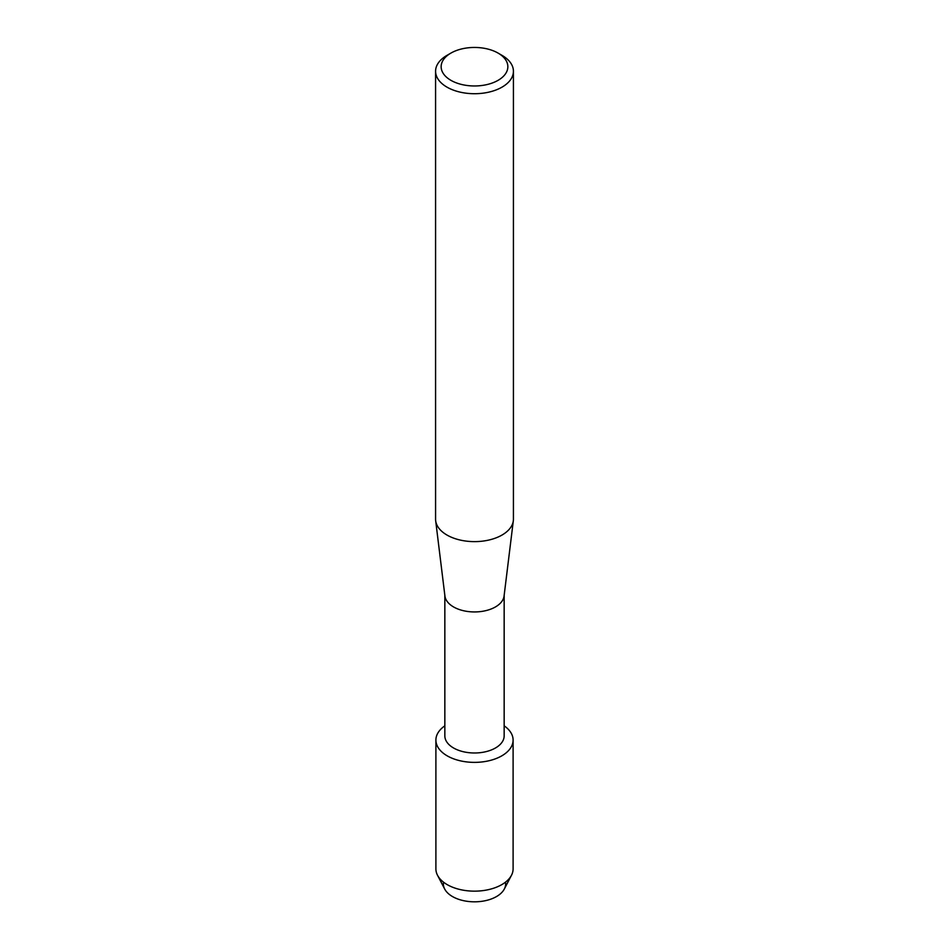 <?xml version="1.0" encoding="UTF-8"?>
<svg xmlns="http://www.w3.org/2000/svg" width="949" height="949" viewBox="0 0 949 949"><rect width="100%" height="100%" fill="white"/><g stroke="black" fill="none" stroke-linecap="round" stroke-linejoin="round"><path stroke-width="1.42" d="M505.497 882.143A31.139 17.972 180 0 1 496.517 896.556A31.139 17.972 180 0 1 461.238 900.103A31.139 17.972 180 0 1 443.503 882.143M504.156 595.426L504.156 735.866A29.656 17.118 180 0 1 495.473 747.978A29.656 17.118 180 0 1 463.148 751.679A29.656 17.118 180 0 1 444.844 735.866L444.844 595.426M501.796 755.843A38.601 22.29 180 0 1 448.462 756.543A38.601 22.29 180 0 1 444.844 725.819A38.601 22.29 180 0 0 435.899 740.09A38.601 22.29 180 0 0 459.731 760.683A38.601 22.29 180 0 0 501.796 755.843A38.601 22.29 180 0 0 504.156 725.819A38.601 22.29 180 0 1 513.101 740.09A38.601 22.29 180 0 1 501.796 755.843M498.095 53.097L502.021 55.362A38.921 22.468 180 0 1 513.421 71.246L513.421 519.162A38.921 22.468 180 0 1 513.326 520.752L504.073 596.031A29.656 17.118 180 0 1 495.473 606.921A29.656 17.118 180 0 1 464.132 610.859A29.656 17.118 180 0 1 444.927 596.031L435.674 520.752A38.921 22.468 180 0 1 435.579 519.162L435.579 71.246A38.921 22.468 180 0 1 446.979 55.362L450.917 53.097A33.357 19.265 180 0 1 450.917 53.097A33.357 19.265 180 0 1 498.095 53.097A33.357 19.265 180 0 1 498.083 80.333A33.357 19.265 180 0 1 450.917 80.333A33.357 19.265 180 0 1 450.905 53.097L446.979 55.362M513.326 520.752A38.921 22.468 180 0 1 502.021 535.046A38.921 22.468 180 0 1 460.882 540.206A38.921 22.468 180 0 1 435.674 520.752M513.421 71.246A38.921 22.468 180 0 1 502.021 87.142A38.921 22.468 180 0 1 459.601 92.006A38.921 22.468 180 0 1 435.579 71.246M513.101 740.09L513.101 868.857A38.601 22.29 180 0 1 511.475 875.275L504.322 889.011A31.139 17.972 180 0 1 496.517 896.556A31.139 17.972 180 0 1 444.678 889.011L437.525 875.275A38.601 22.29 180 0 1 435.899 868.857L435.899 740.09M511.475 875.275A38.601 22.29 180 0 1 501.796 884.622A38.601 22.29 180 0 1 437.525 875.275"/></g></svg>
